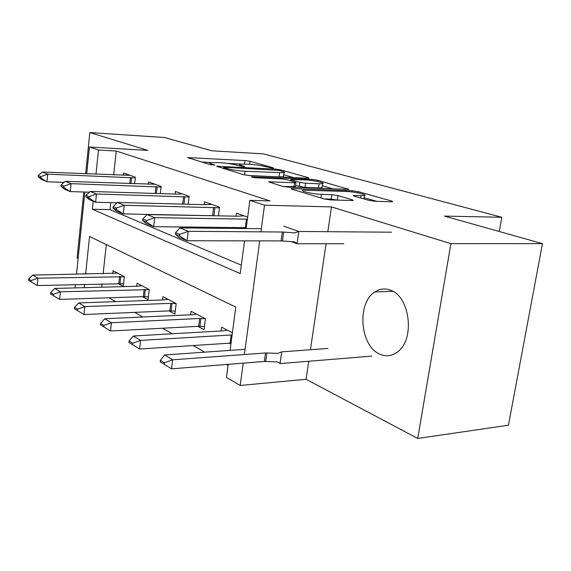 <?xml version="1.0" encoding="UTF-8"?>
<svg xmlns="http://www.w3.org/2000/svg" width="571" height="571" viewBox="0 0 571 571"><rect width="100%" height="100%" fill="white"/><g stroke="black" fill="none" stroke-linecap="round" stroke-linejoin="round"><path stroke-width="0.86" d="M272.524 168.095L273.502 168.067L273.088 167.767L250.119 161.322L245.045 160.572L187.538 157.56L209.95 164.555L214.889 165.09L211.613 163.913C209.664 163.313 209.143 162.871 210.057 162.585L219.999 162.692C226.544 163.128 232.204 163.97 236.979 165.212L243.71 166.639L244.759 166.604L244.381 166.304L241.383 165.44C239.328 164.826 238.757 164.377 239.67 164.098L249.056 164.212C255.38 164.634 260.961 165.462 265.793 166.689L272.524 168.095M390.207 290.082C384.804 288.141 379.701 288.762 374.897 291.945C356.597 302.973 359.973 346.226 379.922 354.184C386.317 356.968 392.377 356.068 398.087 351.486C415.331 338.624 409.664 295.899 390.207 290.082M368.73 200.342L374.99 201.285L391.492 201.784L392.67 201.734L391.749 201.049L358.145 191.62L352.243 190.735L291.146 188.58L291.81 189.179L324.364 198.972L330.78 199.943L353.263 200.521L352.443 199.836L337.989 195.617L331.808 194.682L321.487 194.333C313.008 194.133 298.911 190.935 303.044 190.179L346.212 191.456C354.263 191.656 368.423 194.811 364.419 195.539L353.356 195.518L354.177 196.16L368.73 200.342M542.45 243.624L508.44 425.209L417.722 438.449L450.904 243.66L542.45 243.624L444.409 216.095L501.816 217.28L263.424 153.877L211.841 150.794L164.534 137.511L89.833 132.551L147.825 150.394L89.44 147.025L98.476 150.03L116.248 151.022L270.04 200.913L249.891 200.342L264.523 205.203L260.926 231.847M450.904 243.66L331.473 206.909L264.523 205.203M307.641 178.188L308.975 178.145L308.297 177.645L280.561 169.865L275.258 169.073L216.616 166.275L243.746 174.719L249.463 175.575L307.641 178.188M317.526 180.229L348.774 189.358L288.041 187.138L281.995 186.225L268.541 181.814L294.529 182.763L295.956 182.713L295.293 182.163L286.956 179.744L281.232 178.887L255.958 177.781C252.967 177.517 251.483 177.196 251.504 176.817L311.937 179.394L317.526 180.229L317.355 181.421M89.833 132.551L85.65 173.798M83.801 192.006L77.114 257.942L78.113 258.47M116.248 151.022L113.693 174.962M110.745 202.634L110.003 209.614L241.326 265.165M123.422 175.361L123.671 173.063L135.363 177.217L134.628 183.841M148.246 184.34L148.524 181.899L161.158 186.396L160.33 193.605M175.104 194.069L175.418 191.463L189.129 196.338L188.173 204.232M209.857 215.46L210.521 215.702M204.275 204.632L204.618 201.849L219.55 207.159L218.443 215.845M242.482 227.601L244.995 228.528M236.051 216.159L236.444 213.169L247.671 217.158M108.961 297.791L115.706 301.616M134.649 312.366L142.807 316.991M162.585 328.218L172.378 333.771M193.069 345.519L204.775 352.157M226.48 364.469L228.093 365.383M106.277 244.538L103.158 273.773M102.081 283.93L101.731 287.192M118.026 283.537L123.286 286.356L124.364 276.614L113.087 270.747L112.772 273.595M142.543 296.677L148.075 299.647L149.245 289.547L137.061 283.216L136.719 286.257M169.059 310.902L174.904 314.029L176.168 303.544L162.971 296.684L162.585 299.946M197.844 326.334L204.025 329.653L205.41 318.739L191.064 311.288L190.628 314.807M229.199 343.15L230.905 344.063M221.134 330.98L221.627 327.176L232.397 332.772M499.275 231.505L501.816 217.28M308.74 361.257L306.085 379.287L417.722 438.449M306.085 379.287L240.198 385.475L226.494 377.46L228.229 364.334M259.712 240.869L244.374 354.527M243.217 363.142L240.198 385.475M93.18 201.235L92.352 209.257L240.22 273.559L244.545 240.848M246.165 228.543L249.891 200.342M98.476 150.03L95.971 174.226M75.122 287.898L75.458 284.586M76.507 274.273L84.865 192.034M86.713 173.841L89.44 147.025M230.07 350.38L235.794 307.062L89.54 236.458L85.65 274.101M84.587 284.358L84.251 287.656M110.003 209.614L92.352 209.257M331.473 206.909L327.818 231.698M326.048 243.738L310.438 349.738M239.956 164.034L227.187 163.37M210.463 162.499L201.563 162.036M293.48 177.552L283.808 174.79M278.791 170.351L224.91 167.317L223.782 167.353L224.146 167.66L227.344 168.616C232.326 169.944 238.228 170.829 245.059 171.264L284.087 172.77C285.115 172.463 284.451 171.964 282.11 171.286L278.791 170.351M283.651 175.954L283.544 176.696L279.062 176.86L247.971 175.461M322.322 185.789L333.057 188.858M283.373 186.56L295.414 186.617M319.068 183.776L322.636 183.648C326.112 182.977 313.272 180.208 305.592 179.944L292.266 179.365L290.846 179.415L291.503 179.936L299.868 182.356L305.649 183.227L319.068 183.776L318.475 187.909L322.037 187.759L322.144 187.031M318.475 187.909L305.057 187.395L295.578 185.432M337.711 200.157L331.159 199.108L324.085 198.886M376.767 201.335L364.084 197.716M117.712 273.152L32.733 275.079L37.864 278.191L124.35 276.757M31.212 280.568L28.664 278.998L28.55 280.218L31.098 281.796L31.212 280.568L37.864 278.191L37.172 285.529L123.579 283.737M32.733 275.079L28.664 278.998M31.098 281.796L37.172 285.529M38.271 175.49L38.157 176.753L40.798 177.859L40.919 176.589L38.271 175.49L42.375 171.999L130.01 175.318M135.284 177.902L47.7 174.162L46.979 181.785L41.669 179.551L38.157 176.753M64.038 182.399L46.979 181.785L40.798 177.859M42.375 171.999L47.7 174.162L40.919 176.589M141.908 285.736L138.103 286.221L54.787 288.441L60.355 291.81L149.231 289.633M53.424 294.286L50.662 292.58L50.533 293.851L53.296 295.557L53.424 294.286L60.355 291.81L59.598 299.432L143.35 296.649L148.396 296.87M54.787 288.441L50.662 292.58M53.296 295.557L59.598 299.432M168.06 299.325L164.212 299.889L78.727 302.937L84.779 306.606L170.793 303.337L176.168 303.565M77.549 309.189L74.544 307.334L74.416 308.654L77.413 310.51L77.549 309.189L84.779 306.606L83.958 314.535L169.894 310.867L175.261 311.074M78.727 302.937L74.544 307.334M77.413 310.51L83.958 314.535M196.424 314.071L192.527 314.714L104.814 318.732L111.424 322.736L199.679 318.461L205.282 318.675M103.865 325.441L100.582 323.414L100.432 324.785L103.715 326.819L103.865 325.441L111.424 322.736L110.517 331.002L198.701 326.291L204.425 326.491M104.814 318.732L100.582 323.414M103.715 326.819L110.517 331.002M61.111 184.99L60.99 186.31L63.859 187.509L63.988 186.189L61.111 184.99L65.272 181.307L155.105 184.24M161.079 187.067L71.054 183.655L70.269 191.592L64.502 189.165L60.99 186.31M89.369 192.177L70.269 191.592L63.859 187.509M65.272 181.307L71.054 183.655L63.988 186.189M85.964 195.332L85.821 196.702L88.948 198.009L89.09 196.631L85.964 195.332L90.175 191.428L176.746 194.119L182.27 193.904M189.051 196.995L96.478 193.99L95.614 202.255L89.333 199.614L85.821 196.702M117.026 202.784L95.614 202.255L88.948 198.009M90.175 191.428L96.478 193.99L89.09 196.631M113.094 206.616L112.937 208.051L116.363 209.478L116.52 208.044L113.094 206.616L117.348 202.477L206.188 204.682L211.762 204.389M219.464 207.794L124.242 205.282L123.3 213.911L116.427 211.013L112.937 208.051M217.073 215.824L123.3 213.911L116.363 209.478M117.348 202.477L124.242 205.282L116.52 208.044M227.272 330.109L223.34 330.859L133.336 336.005L140.58 340.395L139.588 349.024L231.041 343.071M132.665 343.228L129.067 341.008L128.903 342.436L132.501 344.67L132.665 343.228L140.58 340.395L232.111 334.927M133.336 336.005L129.067 341.008M132.501 344.67L139.588 349.024M142.836 218.993L142.664 220.492L146.426 222.062L146.597 220.556L142.836 218.993L147.118 214.582L238.285 216.202L243.903 215.824M247.407 219.164L154.698 217.658L153.656 226.687L146.105 223.511L142.664 220.492M246.287 227.665L153.656 226.687L146.426 222.062M147.118 214.582L154.698 217.658L146.597 220.556M327.968 348.446L281.71 351.857L277.791 353.363L265.558 352.964L172.642 359.809L171.543 368.83L264.38 361.464L276.6 361.828L278.791 362.457L280.047 363.599L281.71 351.857M371.792 356.111L280.047 363.599M160.187 361.828L164.148 364.284L164.327 362.785L160.365 360.337L160.187 361.828M245.08 349.324L164.655 354.976L172.642 359.809L164.327 362.785M164.655 354.976L160.365 360.337M164.148 364.284L171.543 368.83M391.492 232.204L298.797 231.462L297.056 243.746L343.728 243.731M283.78 226.195L298.797 231.462L294.8 232.904L282.352 232.012L188.252 231.298L187.102 240.762L178.766 237.258L175.397 234.189L179.551 235.923L179.737 234.346L175.583 232.618L175.397 234.189M291.16 241.59L297.056 243.746L295.2 242.183L293.551 241.761L281.118 240.905L187.102 240.762L179.551 235.923M175.583 232.618L179.886 227.9L261.354 228.693M179.886 227.9L188.252 231.298L179.737 234.346M241.269 166.361L241.383 165.44M211.491 164.876L211.613 163.913M189.108 158.288L189.201 157.517M244.595 163.977L245.045 160.572M249.734 164.248L250.119 161.322M218.143 167.018L218.243 166.225M275.158 169.801L275.258 169.073M280.432 170.815L280.561 169.865M308.219 178.202L308.297 177.645M224.003 168.78L224.146 167.66M227.201 169.744L227.344 168.616M244.581 174.933L245.059 171.264M279.062 176.86L279.597 172.906M347.889 189.415L347.982 188.773M269.955 182.606L270.076 181.756M293.944 186.967L294.529 182.763M252.532 177.331L252.603 176.774M311.78 180.515L311.937 179.394M291.353 181.021L291.503 179.936M299.275 186.524L299.868 182.356M305.057 187.395L305.649 183.227M354.512 196.26L354.634 195.46M360.722 198.037L361.079 195.682M320.966 197.944L321.487 194.333M331.159 199.108L331.808 194.682M337.333 200.043L337.989 195.617M352.328 200.592L352.443 199.836M292.509 189.386L292.63 188.516M352.057 191.956L352.243 190.735M357.953 192.884L358.145 191.62M391.627 201.791L391.749 201.049M119.981 283.537L120.752 276.55M118.825 283.516L119.589 276.521M130.452 177.502L129.781 183.669M131.63 177.581L130.959 183.712M144.542 296.663L145.377 289.418M143.35 296.649L144.185 289.404M171.122 310.874L172.021 303.351M169.894 310.867L170.793 303.337M199.957 326.291L200.942 318.468M198.701 326.291L199.679 318.461M155.954 186.653L155.176 193.448M157.168 186.731L156.39 193.483M183.591 196.574L182.691 204.097M184.833 196.645L183.933 204.125M213.64 207.352L212.612 215.51M214.917 207.423L213.897 215.574M230.07 343.092L231.148 334.941M246.429 219.121L245.309 227.629M265.715 361.443L266.9 352.942M264.38 361.464L265.558 352.964M282.352 232.012L281.118 240.905M283.716 232.069L282.481 240.955M374.897 291.945L392.812 291.31M223.618 168.666L223.768 167.517M283.544 176.696L284.087 172.77M295.371 186.903L295.956 182.713M322.037 187.759L322.636 183.648M290.653 180.814L290.81 179.679M363.898 198.951L364.419 195.539"/></g></svg>
